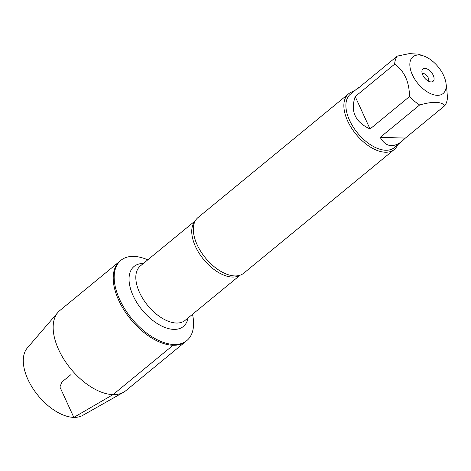 <?xml version="1.0" encoding="UTF-8"?>
<svg xmlns="http://www.w3.org/2000/svg" width="471" height="471" viewBox="0 0 471 471"><rect width="100%" height="100%" fill="white"/><g stroke="black" fill="none" stroke-linecap="round" stroke-linejoin="round"><path stroke-width="0.71" d="M192.509 314.304A51.922 28.66 -129.4 0 1 186.84 340.557A51.922 28.66 -129.4 0 1 174.035 344.478A51.922 28.66 -129.4 0 1 124.98 309.294A51.922 28.66 -129.4 0 1 120.912 260.322A51.922 28.66 -129.4 0 1 147.764 259.851M173.081 345.267A51.922 28.66 50.6 0 0 185.886 341.34A51.922 28.66 -129.4 0 1 130.779 319.42A51.922 28.66 -129.4 0 1 119.952 261.111A51.922 28.66 50.6 0 0 124.026 310.083A51.922 28.66 50.6 0 0 173.081 345.267L113.022 394.616L73.823 417.388L59.899 386.974L61.96 381.981L71.062 374.498L70.986 369.093M348.534 93.864L197.997 217.567A36.014 19.876 50.6 0 0 194.282 223.083A36.014 19.876 50.6 0 0 204.155 256.312A36.014 19.876 50.6 0 0 234.846 275.935A36.014 19.876 50.6 0 0 237.596 275.788A36.014 19.876 50.6 0 0 243.725 273.215L394.262 149.507A36.014 19.876 -129.4 0 1 385.384 152.227A36.014 19.876 -129.4 0 1 351.36 127.824A36.014 19.876 -129.4 0 1 348.534 93.864A36.014 19.876 -129.4 0 1 353.75 91.439M397.648 144.862A36.014 19.876 -129.4 0 1 394.262 149.507M431.106 81.925A7.972 4.404 -129.4 0 1 424.471 77.792A7.972 4.404 -129.4 0 1 422.028 70.538A7.972 4.404 -129.4 0 1 431.407 72.369A7.972 4.404 -129.4 0 1 431.389 81.925A7.972 4.404 -129.4 0 1 431.106 81.925M418.778 55.007A23.768 13.117 50.6 0 0 415.681 80.576A23.768 13.117 50.6 0 0 444.353 92.198A23.768 13.117 50.6 0 0 446.025 83.414A23.768 13.117 50.6 0 0 423.405 55.884A23.768 13.117 50.6 0 0 418.778 55.007M355.205 96.573C350.224 111.274 355.175 122.083 370.047 128.989L355.205 96.573L394.645 64.162C404.401 71.015 409.346 81.819 409.487 96.579A34.571 19.081 50.6 0 0 419.643 104.98C432.849 101.253 441.245 101.483 444.824 105.657A34.571 19.081 50.6 0 0 447.45 97.603L446.873 90.014M370.047 128.989L409.487 96.579M380.203 137.391C385.684 146.864 392.961 148.153 402.028 141.259L405.384 138.068L380.203 137.391L419.643 104.98M405.384 138.068L444.824 105.657M418.213 54.159L409.34 53.612L397.271 56.108A34.571 19.081 50.6 0 0 394.645 64.162M359.243 87.353L358.131 87.841L357.83 88.519L397.271 56.108M402.028 141.259L394.274 147.629A34.571 19.081 -129.4 0 1 385.749 150.243A34.571 19.081 -129.4 0 1 353.091 126.817A34.571 19.081 -129.4 0 1 350.377 94.212L358.131 87.841M428.539 81.206A5.146 2.838 50.6 0 0 427.044 75.955A5.146 2.838 50.6 0 0 422.181 73.476M186.84 340.557L125.828 390.695A51.922 28.66 -129.4 0 1 123.555 392.249A51.922 28.66 -129.4 0 1 70.721 368.769A51.922 28.66 -129.4 0 1 57.933 312.385A51.922 28.66 -129.4 0 1 59.899 310.466L120.912 260.322M123.555 392.249L82.713 415.387A43.832 24.192 -129.4 0 1 38.11 395.569A43.832 24.192 -129.4 0 1 27.312 347.975L57.933 312.385M239.768 275.311A35.237 19.452 -129.4 0 1 232.38 277.06A35.237 19.452 -129.4 0 1 199.851 254.369A35.237 19.452 -129.4 0 1 195.171 221.04M195.324 220.764L140.387 265.915A35.237 19.452 50.6 0 0 143.149 299.15A35.237 19.452 50.6 0 0 176.442 323.029A35.237 19.452 50.6 0 0 185.132 320.362L240.075 275.217M188.076 317.943A38.84 21.436 -129.4 0 1 173.823 329.382A38.84 21.436 -129.4 0 1 133.246 295.959A38.84 21.436 -129.4 0 1 143.331 263.489M423.405 55.884L418.219 54.141M446.025 83.414L446.885 90.014"/></g></svg>
